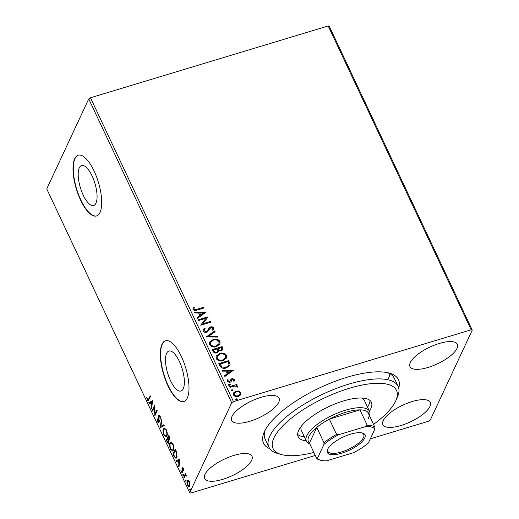 <?xml version="1.0" encoding="UTF-8"?>
<svg xmlns="http://www.w3.org/2000/svg" width="519" height="519" viewBox="0 0 519 519"><rect width="100%" height="100%" fill="white"/><g stroke="black" fill="none" stroke-linecap="round" stroke-linejoin="round"><path stroke-width="0.78" d="M269.867 448.76A74.567 26.138 -25.2 0 1 264.255 432.009A74.567 26.138 -25.2 0 1 264.482 431.51A74.567 26.138 -25.2 0 1 320.353 387.537A74.567 26.138 -25.2 0 1 389.386 373.129A74.567 26.138 -25.2 0 1 398.722 388.121M265.151 430.18A71.395 25.022 154.8 0 0 265.125 439.126L268.92 447.196A71.395 25.022 -25.2 0 1 299.087 407.421A71.395 25.022 -25.2 0 1 371.909 379.266A71.395 25.022 -25.2 0 1 398.118 386.402A71.395 25.022 -25.2 0 1 397.411 397.087L395.835 400.649A68.216 23.913 154.8 0 0 371.468 383.625A68.216 23.913 154.8 0 0 292.34 417.386A68.216 23.913 154.8 0 0 281.356 454.521A68.216 23.913 154.8 0 0 298.094 455.351A68.216 23.913 154.8 0 0 313.859 452.471M79.31 167.812A20.877 7.584 -106.8 0 0 81.665 191.492A20.877 7.584 -106.8 0 0 93.673 205.492A20.877 7.584 -106.8 0 0 95.963 203.195A20.877 7.584 -106.8 0 0 93.602 179.522A20.877 7.584 -106.8 0 0 81.6 165.522A20.877 7.584 -106.8 0 0 79.31 167.812M166.612 353.342A20.877 7.584 -106.8 0 0 168.973 377.021A20.877 7.584 -106.8 0 0 180.975 391.021A20.877 7.584 -106.8 0 0 183.265 388.731A20.877 7.584 -106.8 0 0 180.904 365.052A20.877 7.584 -106.8 0 0 168.902 351.052A20.877 7.584 -106.8 0 0 166.612 353.342M162.006 344.233A31.73 11.528 -106.8 0 0 165.587 380.213A31.73 11.528 -106.8 0 0 183.83 401.492A31.73 11.528 -106.8 0 0 187.307 398.008A31.73 11.528 -106.8 0 0 183.726 362.028A31.73 11.528 -106.8 0 0 165.483 340.749A31.73 11.528 -106.8 0 0 162.006 344.233M165.619 340.704A31.73 11.528 -106.8 0 0 162.285 344.149A31.73 11.528 -106.8 0 0 165.795 379.94A31.73 11.528 -106.8 0 0 183.973 401.453M74.697 158.704A31.73 11.528 -106.8 0 0 78.285 194.683A31.73 11.528 -106.8 0 0 96.528 215.962A31.73 11.528 -106.8 0 0 100.005 212.479A31.73 11.528 -106.8 0 0 96.424 176.499A31.73 11.528 -106.8 0 0 78.174 155.22A31.73 11.528 -106.8 0 0 74.697 158.704M78.317 155.175A31.73 11.528 -106.8 0 0 74.983 158.619A31.73 11.528 -106.8 0 0 78.492 194.411A31.73 11.528 -106.8 0 0 96.67 215.917M232.038 416.368A26.177 9.173 154.8 0 0 231.701 420.461A26.177 9.173 154.8 0 0 254.531 419.663A26.177 9.173 154.8 0 0 278.735 402.264A26.177 9.173 154.8 0 0 279.073 398.17A26.177 9.173 154.8 0 0 256.243 398.975A26.177 9.173 154.8 0 0 232.038 416.368M383.243 420.572A26.177 9.173 154.8 0 0 382.905 424.665A26.177 9.173 154.8 0 0 405.735 423.867A26.177 9.173 154.8 0 0 429.933 406.468A26.177 9.173 154.8 0 0 430.277 402.374A26.177 9.173 154.8 0 0 407.447 403.179A26.177 9.173 154.8 0 0 383.243 420.572M410.328 362.509A26.177 9.173 154.8 0 0 409.984 366.602A26.177 9.173 154.8 0 0 432.814 365.804A26.177 9.173 154.8 0 0 457.018 348.405A26.177 9.173 154.8 0 0 457.356 344.311A26.177 9.173 154.8 0 0 434.526 345.116A26.177 9.173 154.8 0 0 410.328 362.509M204.96 474.431A26.177 9.173 154.8 0 0 204.616 478.524A26.177 9.173 154.8 0 0 227.445 477.727A26.177 9.173 154.8 0 0 251.65 460.327A26.177 9.173 154.8 0 0 251.987 456.233A26.177 9.173 154.8 0 0 229.158 457.038A26.177 9.173 154.8 0 0 204.96 474.431M233.459 401.602L231.708 402.757L189.727 492.752L46.749 188.91L88.73 98.915L90.481 97.76L233.459 401.602L471.174 329.792L328.196 25.95L329.273 26.248L472.251 330.09L430.27 420.085L428.519 421.24L370.319 438.821M315.26 455.455L190.804 493.05L189.727 492.752M238.753 391.021L240.874 392.611L240.595 394.92L238.357 396.399C236.307 397.041 234.653 396.529 233.381 394.875L233.349 393.039L235.86 391.092L238.753 391.021L240.874 392.611M240.887 394.434L240.595 394.92M229.645 386.629L236.885 384.443L237.222 385.169L236.158 385.487L237.942 386.389L237.955 387.012L234.958 385.98L229.988 387.356L229.645 386.629M233.459 380.862L233.784 379.7L232.48 379.298L230.916 381.841L229.904 382.419L227.095 381.523L227.374 379.739L228.243 379.947L227.945 381.173L229.528 381.705L231.098 379.155L232.103 378.585L234.653 379.389L234.277 381.095L233.459 380.862L233.732 380.421L233.511 380.875M234.569 380.602L234.277 381.095M231.902 379.668L231.649 380.129M231.253 381.322L230.916 381.841M227.108 380.155L227.374 379.739L228.055 380.226M228.243 379.947L227.925 380.498M230.747 379.674L232.103 378.585M219.829 365.772L218.804 363.585L228.704 360.595L230.073 364.364L229.826 365.415L226.355 367.919C223.546 368.892 221.373 368.172 219.829 365.772M212.213 349.592L222.119 346.595L222.93 349.631L221.315 350.838L218.791 350.591L218.603 351.584L216.955 352.842C215.32 353.329 214.029 352.868 213.101 351.473L212.213 349.592M206.257 336.922L214.743 330.914L215.113 331.699L208.677 336.26L217.266 336.28L217.636 337.065L206.257 336.922M198.53 320.515L198.193 319.788L208.1 316.798L202.923 323.733L210.312 321.501L210.649 322.228L200.749 325.218L205.9 318.283L198.53 320.515M197.025 309.253L203.61 307.261L203.954 307.988L197.265 310.012C195.605 310.842 194.177 310.615 192.984 309.337L193.289 307.216L194.223 307.352L193.996 309.019C194.904 309.765 195.91 309.843 197.025 309.253L203.61 307.261M193.074 307.631L193.289 307.216L194.223 307.352M90.481 97.76L328.196 25.95M205.939 312.211L197.512 318.342L197.142 317.55L199.86 315.623L198.615 312.983L194.988 312.976L194.619 312.185L205.829 312.451M208.197 329.617L209.189 327.774L210.526 326.951C211.804 326.548 212.835 326.879 213.627 327.93L213.614 329.182L212.803 330.259L211.934 329.876L212.608 328.229L210.909 327.658L206.809 332.205C205.316 332.64 204.11 332.251 203.195 331.031L203.195 329.604L204.363 328.261L205.141 328.696L204.214 329.786L204.181 330.668L206.478 331.479L207.341 330.947L208.463 329.027M209.832 328.482L209.527 329.098M213.037 339.42C215.839 338.511 218.149 339.173 219.972 341.405L219.991 343.948L216.488 346.647C213.685 347.542 211.382 346.867 209.585 344.61L209.572 342.112L212.9 339.711C215.703 338.803 218.012 339.465 219.835 341.697L219.972 341.405M219.621 353.413C222.424 352.511 224.733 353.173 226.556 355.405L226.576 357.941L223.079 360.64C220.27 361.542 217.967 360.861 216.17 358.603L216.157 356.105L219.485 353.705C222.288 352.797 224.597 353.458 226.42 355.697L226.556 355.405M233.303 370.365L224.876 376.496L224.506 375.704L227.225 373.784L225.979 371.137L222.353 371.13L221.983 370.339L233.193 370.605M228.587 385.267L229.132 384.417L230.241 384.774L229.833 385.332L228.723 384.981L229.268 384.125L230.378 384.482L230.378 384.903M228.723 384.981L228.723 384.56M231.202 390.82L231.74 389.964L232.849 390.32L232.447 390.885L231.338 390.528L231.876 389.678L232.986 390.029L232.992 390.457M231.338 390.528L231.331 390.113M235.457 399.87L236.002 399.014L237.112 399.371L236.703 399.935L235.594 399.578L236.132 398.728L237.241 399.079L237.248 399.507M235.594 399.578L235.594 399.163M188.176 480.276L189.383 481.613L190.019 484.175L189.733 486.199L189.163 486.796L187.593 485.453C186.853 483.449 186.736 481.924 187.236 480.886L187.82 480.276M183.765 477.182L185.491 473.471L185.581 474.742L186.658 476.066L185.335 475.501L184.102 477.908L183.765 477.182L184.329 477.013L185.737 473.99M186.165 475.151L185.335 475.501M182.526 472.556L181.313 472.102L180.846 470.11L181.481 471.563L182.182 471.849L182.059 467.982L183.162 468.391L183.577 470.311L182.973 468.891L182.409 468.689L182.682 471.745L182.208 472.893M183.317 468.787L182.409 468.689M182.682 471.777L182.013 472.024L182.682 471.7M181.903 468.787L182.448 468.625L182.63 467.814L182.059 467.982L182.357 467.664M173.949 456.324L172.918 454.138L175.286 449.058L176.927 452.905L176.797 457.453L175.98 458.342L173.949 456.324L174.397 456.188M168.934 442.804C168.539 443.635 167.968 443.375 167.215 442.026L166.333 440.144L168.701 435.065L169.33 436.395L169.758 439.82L168.844 440.021L168.934 442.804L168.513 443.245M169.758 439.82L168.844 440.021L169.648 440.015M160.371 427.474L161.318 419.378L161.694 420.163L160.968 426.307L163.848 424.743L164.218 425.528L160.429 427.598L160.935 427.306L161.059 426.281M152.651 411.067L152.307 410.341L154.675 405.261L155.123 413.753L156.894 409.965L157.231 410.691L154.863 415.771L154.409 407.285L152.651 411.067M148.616 399.111L150.192 395.731L150.536 396.451L148.252 400.85L147.292 399.941L146.728 397.58L148.097 399.889L149.18 398.936L150.439 396.25M231.708 402.757L88.73 98.915M152.521 400.674L151.626 408.894L151.256 408.109L151.561 405.508L150.315 402.867L149.102 403.529L148.732 402.738L152.521 400.674M159.054 416.822L159.236 415.68L158.671 415.849C158.97 415.181 159.417 415.343 160.014 416.342L160.468 419.021L159.768 416.854L159.022 416.549L159.08 422.245C158.717 422.998 158.191 422.797 157.504 421.636L157.023 418.411L157.718 421.065L158.743 421.519L158.483 416.991L159.035 415.466M159.262 421.428L158.49 421.772L159.268 421.357M159.774 416.18L159.022 416.549M159.08 422.245L158.684 422.654M163.42 428.941L164.257 428.065L166.359 429.823C167.384 432.625 167.54 434.734 166.839 436.155L166.022 437.017L163.894 435.22C162.888 432.444 162.726 430.348 163.42 428.941L164.555 428.026M170.005 442.934L170.842 442.058L172.944 443.816C173.969 446.619 174.131 448.727 173.424 450.148L172.606 451.011L170.479 449.214C169.473 446.437 169.311 444.348 170.005 442.934L171.14 442.019M179.885 458.828L178.99 467.048L178.62 466.263L178.925 463.668L177.68 461.021L176.466 461.683L176.097 460.898L179.885 458.828M183.142 474.444L183.421 475.741L182.935 475.56L182.85 474.535L183.33 474.71M183.421 475.741L182.935 475.56L183.479 475.398M185.75 479.997L186.029 481.288L185.549 481.107L185.465 480.081L185.945 480.263M186.029 481.288L185.549 481.107L186.094 480.944M190.012 489.047L190.285 490.338L189.805 490.157L189.72 489.132L190.201 489.313M190.285 490.338L189.805 490.157L190.35 489.994M472.251 330.09L471.174 329.792M398.118 386.402L394.323 378.332A71.395 25.022 154.8 0 0 387.408 372.648M388.335 378.74A71.395 25.022 154.8 0 0 389.944 373.823M148.512 400.636L147.909 399.87M147.792 399.792L147.292 399.941M148.097 399.889L149.18 398.936M151.736 407.96L151.256 408.109M152.041 405.365L151.561 405.508M152.061 405.196L151.795 404.638M150.744 402.738L150.315 402.867M149.615 403.25L149.297 402.569L148.732 402.738M149.297 402.569L152.573 400.785M151.658 404.677L151.976 401.959L150.705 402.653L151.658 404.677L152.138 404.535M152.456 401.816L151.976 401.959M152.969 410.373L152.307 410.341M152.871 410.172L154.779 406.085M157.134 410.484L155.694 413.585L155.123 413.753M155.324 414.785L155.272 413.708M154.831 407.162L154.409 407.285M157.977 421.493L157.504 421.636M159.275 420.656L158.859 420.779M158.931 416.861L158.483 416.991M160.468 418.645L160.06 418.768M160.176 416.731L159.768 416.854M160.332 416.686L159.586 416.381M158.944 422.472L158.185 421.7M163.894 424.853L160.968 426.307M166.294 436.881L164.854 435.772M164.335 435.084L163.894 435.22M163.647 429.933L163.985 428.765M167.06 435.259L166.495 435.428C167.053 434.299 166.93 432.619 166.125 430.374L164.432 428.947L163.757 429.661C163.206 430.783 163.323 432.45 164.121 434.669L165.821 436.135L167.183 434.948M166.002 429.161L164.432 428.947M166.547 430.245L166.125 430.374M165.821 436.135L166.495 435.428M166.995 440.177L166.333 440.144M166.897 439.969L168.947 435.584M168.772 443.064L168 442.272M167.676 441.883L167.215 442.026M169.077 439.95L168.824 439.295M169.123 441.922L168.331 442.344L169.123 441.98M169.953 438.944L169.149 439.379L169.947 438.996M169.155 437.056L168.798 436.31L168.214 438.308C168.72 439.392 169.123 439.658 169.415 439.106L169.155 437.056L169.564 436.933M169.226 436.181L168.798 436.31M167.968 438.821L167.799 438.458L166.917 440.346L167.306 441.176C167.845 442.337 168.273 442.636 168.597 442.078L167.968 438.821L168.403 438.691M168.227 438.328L167.799 438.458M169.051 439.865L168.48 440.034M172.885 450.875L171.439 449.765M170.92 449.078L170.479 449.214M170.238 443.927L170.569 442.765M173.651 449.253L173.08 449.422C173.638 448.299 173.515 446.612 172.717 444.368L171.017 442.947L170.349 443.654C169.791 444.777 169.914 446.45 170.712 448.669L172.412 450.135L173.768 448.948M172.587 443.155L171.017 442.947M173.132 444.245L172.717 444.368M172.412 450.135L173.08 449.422M173.58 454.17L172.918 454.138M173.482 453.969L175.532 449.577M176.246 458.206L175.039 457.155M175.811 450.174L173.502 454.339L174.838 456.928L175.818 457.44L177.174 456.182M176.921 452.886L176.525 453.003L175.383 450.304M177.024 456.558L176.46 456.726L176.525 453.003M175.818 457.44L176.46 456.726M179.1 466.114L178.62 466.263M179.405 463.519L178.925 463.668M179.425 463.357L179.165 462.792M178.108 460.891L177.68 461.021M176.985 461.404L176.661 460.723L176.097 460.898M176.661 460.723L179.937 458.939M179.023 462.838L179.34 460.113L178.069 460.814L179.023 462.838L179.503 462.689M179.821 459.97L179.34 460.113M183.557 470.11L183.226 470.208M183.538 468.722L182.973 468.521M182.461 472.679L181.922 472.031M181.773 471.966L181.313 472.102M182.649 471.207L182.266 471.323M182.448 470.058L182.078 470.175M183.505 475.391L183.415 474.36M186.645 476.014L186.308 476.118M186.548 475.618L186.191 475.728M186.756 475.553L185.899 475.326M186.113 480.938L186.029 479.913M189.429 486.64L188.488 485.881M187.988 485.336L187.593 485.453M187.547 481.684L187.8 480.717L187.236 480.886M187.8 480.717L188.112 480.263M189.954 485.304L189.39 485.473L189.169 482.067L188.027 481.132L187.573 481.613L187.807 484.999L188.929 485.953L189.993 485.22M189.072 481.042L188.027 481.132M189.539 481.956L189.169 482.067M188.929 485.953L189.39 485.473M190.369 489.988L190.285 488.963M203.474 307.553L203.714 308.059M194.087 307.644L193.918 308.5M193.859 309.311C194.768 310.051 195.78 310.128 196.889 309.545M197.207 317.699L199.86 315.623M194.755 312.477L205.758 312.503M199.776 312.983L200.594 315.299L203.578 312.989L199.776 312.983L200.73 315.007L203.578 312.989M198.297 320.009L208.1 316.798M210.312 321.501L202.923 323.733M210.176 321.793L210.416 322.299M200.704 325.128L205.9 318.283M203.137 329.747L204.363 328.261M204.227 328.553L204.888 328.923M204.155 329.928L204.181 330.668M204.045 330.96L206.478 331.479M206.348 331.771L207.341 330.947M207.204 331.239L209.189 327.774M209.053 328.066L210.526 326.951M210.39 327.242C211.668 326.84 212.706 327.165 213.491 328.222L213.627 327.93M213.491 328.222L213.543 329.325M212.024 329.915L212.524 329.143M209.695 328.774L209.131 329.967M206.361 337.039L214.743 330.914M214.607 331.2L214.905 331.842M217.266 336.28L208.677 336.26M217.13 336.565L217.364 337.065M219.835 341.697L219.92 344.097M209.507 342.255L212.9 339.711M210.526 342.449L210.454 344.571C211.901 346.4 213.757 346.945 216.014 346.212L218.862 343.948M216.151 345.92L218.927 343.805L218.966 341.749C217.493 339.945 215.632 339.413 213.38 340.14L210.591 342.3L210.584 344.279C212.031 346.108 213.886 346.66 216.151 345.92L216.014 346.212M212.316 349.806L222.119 346.595M221.983 346.887L222.852 349.774M218.531 351.726L218.791 350.591M216.481 352.407L217.74 351.233L217.253 348.891L213.575 350.007L213.828 351.123C214.347 352.278 215.236 352.706 216.481 352.407L217.662 351.376M220.822 350.409L221.911 349.423L221.444 347.626L218.272 348.586L218.311 349.248C218.81 350.331 219.647 350.721 220.822 350.409L221.821 349.572M218.311 349.248L218.447 348.956C218.947 350.046 219.784 350.429 220.951 350.117M218.272 348.586L218.447 348.956M213.828 351.123L213.964 350.831C214.483 351.992 215.372 352.42 216.618 352.116M213.575 350.007L213.964 350.831M226.42 355.697L226.505 358.091M216.099 356.248L219.485 353.705M217.111 356.443L217.039 358.564C218.486 360.394 220.341 360.945 222.606 360.205L225.447 357.941M222.735 359.914L225.518 357.805L225.551 355.742C224.078 353.945 222.216 353.407 219.965 354.14L217.176 356.294L217.176 358.272C218.622 360.108 220.478 360.653 222.735 359.914L222.606 360.205M218.908 363.806L228.704 360.595M228.574 360.88L230.073 364.364M229.936 364.656L229.755 365.558M225.882 367.484L228.762 365.22L228.957 364.267L228.029 361.626L220.16 364.001L221.555 366.933L225.882 367.484L228.691 365.363M221.555 366.933L226.018 367.193M220.16 364.001L221.691 366.641M224.571 375.853L227.225 373.784M222.119 370.631L233.122 370.657M227.14 371.137L227.958 373.453L230.942 371.143L227.14 371.137L228.094 373.167L230.942 371.143M231.967 378.876L234.653 379.389M234.517 379.681L234.491 380.751M233.323 381.147L233.647 379.992M231.766 379.96L231.189 381.459M228.107 380.239L227.945 381.173M227.815 381.465L229.528 381.705M229.392 381.997L230.384 380.615M230.683 379.824L230.961 379.441M229.748 386.85L236.885 384.443M236.748 384.735L236.988 385.241M237.942 386.389L236.158 385.487M237.806 386.681L237.819 387.304M240.738 392.902L240.816 394.583M233.291 393.188L235.86 391.092M235.723 391.384L238.617 391.313M234.212 393.408L234.134 394.894C235.107 396.107 236.359 396.464 237.871 395.971L239.901 394.304M238.007 395.679L239.973 394.155L239.986 392.877C238.98 391.676 237.715 391.32 236.19 391.819L234.277 393.259L234.27 394.602C235.243 395.815 236.489 396.179 238.007 395.679L237.871 395.971M281.356 454.521L277.607 453.457A71.395 25.022 -25.2 0 1 268.92 447.196M309.817 443.875A34.903 12.235 -25.2 0 1 306.366 441.072A34.903 12.235 -25.2 0 1 306.82 435.61A34.903 12.235 -25.2 0 1 339.089 412.417A34.903 12.235 -25.2 0 1 369.528 411.346L364.468 400.59A34.903 12.235 154.8 0 0 361.613 398.028M367.517 407.078A40.456 14.182 154.8 0 0 369.982 400.46M306.255 440.832A40.456 14.182 -25.2 0 1 298.178 436.713A40.456 14.182 -25.2 0 1 315.273 414.175A40.456 14.182 -25.2 0 1 356.54 398.216A40.456 14.182 -25.2 0 1 371.39 402.264A40.456 14.182 -25.2 0 1 369.418 411.113M373.537 424.386A68.216 23.913 154.8 0 0 395.835 400.649M297.685 434.481A40.456 14.182 154.8 0 0 304.355 436.803M301.15 426.475A34.903 12.235 154.8 0 0 301.305 430.316L306.366 441.072M364.708 438.088A20.786 7.285 -25.2 0 1 341.872 453.152A20.786 7.285 -25.2 0 1 327.573 449.422A20.786 7.285 -25.2 0 1 327.638 449.285A20.786 7.285 -25.2 0 1 343.208 437.03A20.786 7.285 -25.2 0 1 362.45 433.015A20.786 7.285 -25.2 0 1 364.708 438.088M327.839 448.877A19.832 6.948 154.8 0 0 327.846 451.322A19.832 6.948 154.8 0 0 345.141 450.713A19.832 6.948 154.8 0 0 363.482 437.536A19.832 6.948 154.8 0 0 363.735 434.435A19.832 6.948 154.8 0 0 361.853 432.872M368.393 418.353A33.313 11.678 154.8 0 0 367.712 412.008A33.313 11.678 154.8 0 0 359.978 409.867A33.313 11.678 154.8 0 0 329.37 419.112A33.313 11.678 154.8 0 0 316.772 427.397A33.313 11.678 154.8 0 0 308.863 436.531A33.313 11.678 154.8 0 0 309.447 443.096L316.661 458.426L317.453 458.348A32.366 11.347 154.8 0 0 320.826 460.308A32.366 11.347 154.8 0 0 326.496 460.853L353.66 452.646A32.366 11.347 154.8 0 0 368.393 442.96L374.893 429.025A32.366 11.347 154.8 0 0 365.85 426.521L338.68 434.727A32.366 11.347 154.8 0 0 323.953 444.413L317.453 458.348M369.528 411.346A34.903 12.235 -25.2 0 1 369.489 415.79M323.953 444.413L323.986 442.72L316.772 427.397L309.447 443.096M365.85 426.521L367.193 425.191L359.978 409.867L329.37 419.112L336.578 434.435L338.68 434.727M367.712 412.008L374.926 427.332L374.893 429.025M323.986 442.72A33.313 11.678 -25.2 0 1 336.578 434.435M320.826 460.308L319.698 459.99A33.313 11.678 -25.2 0 1 316.661 458.426M367.193 425.191A33.313 11.678 -25.2 0 1 374.926 427.332M159.054 418.658L158.678 418.775M176.038 450.648L175.61 450.777M182.552 468.54L183.116 468.372"/></g></svg>
